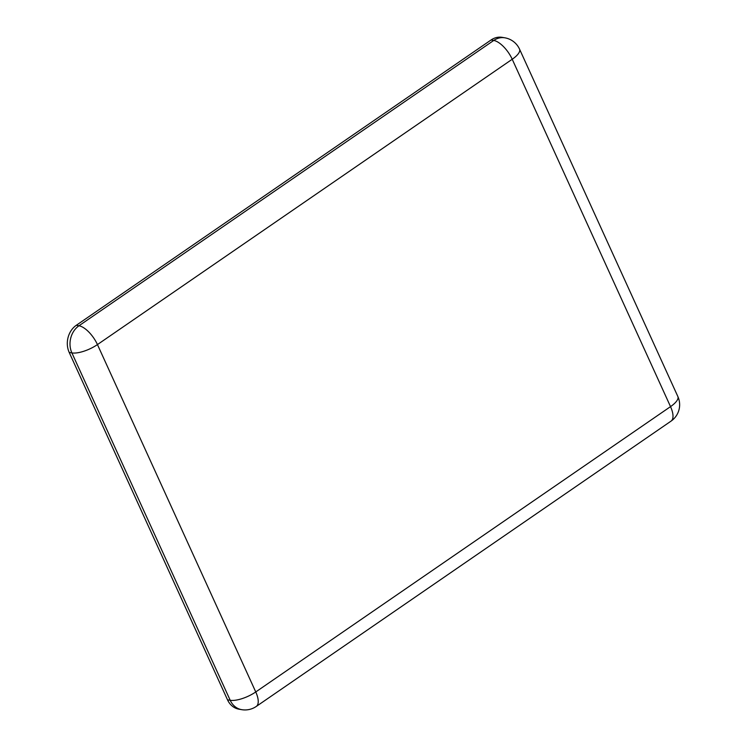 <?xml version="1.0" encoding="UTF-8"?>
<svg xmlns="http://www.w3.org/2000/svg" width="747" height="747" viewBox="0 0 747 747"><rect width="100%" height="100%" fill="white"/><g stroke="black" fill="none" stroke-linecap="round" stroke-linejoin="round"><path stroke-width="1.12" d="M504.879 37.817A19.861 16.602 99.9 0 0 493.748 40.441A19.861 8.441 55.5 0 1 512.218 59.256A19.861 6.91 -24.5 0 0 519.548 49.153A19.861 19.861 0 0 0 504.879 37.817L502.189 37.35A19.861 16.602 99.9 0 0 491.068 39.974L76.297 325.29A19.861 16.602 99.9 0 0 69.2 352.425L227.508 699.808A19.861 16.602 99.9 0 0 238.919 709.183L241.598 709.65A19.861 19.861 0 0 0 256.268 706.447A19.861 8.441 -124.5 0 0 255.754 691.955A19.861 6.91 155.5 0 1 230.197 700.275A19.861 16.602 99.9 0 0 241.598 709.65M677.856 396.526A19.861 6.91 155.5 0 1 670.526 406.629A19.861 8.441 55.5 0 1 671.039 421.121A19.861 19.861 0 0 0 677.856 396.526L519.548 49.153M97.446 344.582A19.861 8.441 -124.5 0 0 78.977 325.767A19.861 16.602 99.9 0 0 71.889 352.901A19.861 6.91 -24.5 0 0 97.446 344.582L512.218 59.256L670.526 406.629L255.754 691.955L97.446 344.582M69.2 352.425L71.889 352.901L230.197 700.275L227.508 699.808M491.068 39.974L493.748 40.441L78.977 325.767L76.297 325.29M671.039 421.121L256.268 706.447"/></g></svg>
